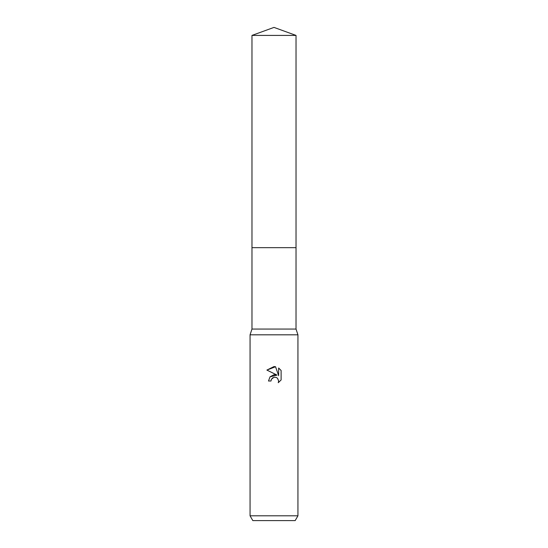 <?xml version="1.0" encoding="UTF-8"?>
<svg xmlns="http://www.w3.org/2000/svg" width="548" height="548" viewBox="0 0 548 548"><rect width="100%" height="100%" fill="white"/><g stroke="black" fill="none" stroke-linecap="round" stroke-linejoin="round"><path stroke-width="0.82" d="M251.97 35.415L296.03 35.415L274 27.4L251.97 35.415L251.977 329.067L296.023 329.067L297.941 334.814L297.941 515.812L250.059 515.812L252.82 520.6L295.18 520.6L297.941 515.812M251.977 329.067L250.059 334.814L297.941 334.814M274 377.25L271.411 379.271L271.007 381.011L268.493 381.011L270.054 376.812L274 374.716L277.048 375.085L266.89 370.078L274 366.571L275.541 366.735L278.644 375.675L278.644 368.016L281.117 370.51L281.117 379.956L278.254 382.696L278.658 380.983L277.541 378.284L276.302 377.449L274 377.25L276.302 377.449L277.541 378.284L278.658 380.983L278.254 382.696L281.117 379.956M271.007 381.011L271.267 379.606M275.541 366.735L266.89 370.078M281.117 370.51L278.644 368.016M277.048 375.085L270.013 376.853M271.411 379.271L272.856 377.709M251.97 247.662L296.03 247.662L296.023 329.067M296.03 35.415L296.03 247.662M250.059 334.814L250.059 515.812"/></g></svg>
